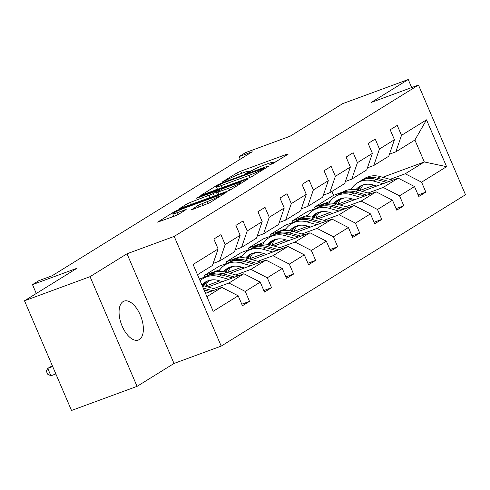 <?xml version="1.0" encoding="UTF-8"?>
<svg xmlns="http://www.w3.org/2000/svg" width="490" height="490" viewBox="0 0 490 490"><rect width="100%" height="100%" fill="white"/><g stroke="black" fill="none" stroke-linecap="round" stroke-linejoin="round"><path stroke-width="0.73" d="M270.774 164.444L273.549 163.182L288.285 154.05L287.097 154.142L240.768 171.188L236.811 172.995L222.074 182.127L227.587 179.616A10.174 0.907 -23.2 0 1 240.259 173.834L244.118 172.413A10.174 0.907 -23.2 0 1 249.03 171.157A10.174 0.907 -23.2 0 1 247.916 172.137L245.766 173.527L246.844 173.252L251.523 170.808A10.174 0.907 -23.2 0 1 264.196 165.026L268.055 163.605A10.174 0.907 -23.2 0 1 272.967 162.349A10.174 0.907 -23.2 0 1 271.852 163.329L269.702 164.72L270.774 164.444M139.35 339.539A20.727 10.48 69.8 0 0 140.667 315.952A20.727 10.48 69.8 0 0 124.062 301.117A20.727 10.48 69.8 0 0 123.088 301.595A20.727 10.48 69.8 0 0 121.771 325.182A20.727 10.48 69.8 0 0 138.376 340.017A20.727 10.48 69.8 0 0 139.35 339.539M411.68 87.551L408.237 79.521L342.688 103.641L290.123 136.208L245.551 152.611L239.12 156.598L240.241 159.201M137.065 386.359L174.011 363.464L127.002 253.777L90.05 276.666L137.065 386.359L71.516 410.479L24.5 300.786L77.059 268.226L32.487 284.623L36.285 293.486M90.05 276.666L24.5 300.786M191.296 209.579L192.484 209.493L209.438 202.903L226.153 192.46L178.293 209.898L174.33 211.704L157.621 222.148L174.85 215.98L178.813 214.173L186.163 209.53L176.847 212.789A8.502 0.753 -23.2 0 1 172.737 213.836A8.502 0.753 -23.2 0 1 176.418 211.545A8.502 0.753 -23.2 0 1 184.264 208.189L214.761 196.968A8.502 0.753 -23.2 0 1 218.871 195.914A8.502 0.753 -23.2 0 1 215.19 198.205A8.502 0.753 -23.2 0 1 207.344 201.561L198.303 205.243L191.412 209.843M32.487 284.623L38.912 280.641L52.026 275.821L252.234 151.771L239.12 156.598M127.002 253.777L174.195 236.407L418.485 85.046L465.5 194.738L221.211 346.093L174.195 236.407M408.237 79.521L371.291 102.416L418.485 85.046M248.614 177.986L252.571 176.179L268.937 166.036L267.748 166.128L221.425 183.174L217.462 184.981L200.753 195.424L248.614 177.986M247.37 179.401L231.004 189.538L227.048 191.345L179.187 208.789L186.537 204.14L190.494 202.339L213.248 193.617L218.24 190.432L197.145 198.021L196.067 198.297L199.087 196.821L246.182 179.487L247.37 179.401M241.784 304.204L249.508 301.362L242.446 305.736L238.189 295.807L213.181 311.303L193.103 264.459L218.111 248.969L212.44 265.47L197.501 274.725M225.18 244.59L240.155 235.31L234.477 251.811L219.502 261.09L225.18 244.59L220.923 234.655L213.854 239.034L218.111 248.969M240.155 235.31L235.898 225.376L242.96 221.002L247.217 230.931L262.193 221.652L257.936 211.723L265.004 207.344L269.261 217.278L284.237 207.999L279.98 198.064L287.042 193.691L291.299 203.62L306.281 194.34L302.024 184.411L309.086 180.032L313.343 189.961L328.318 180.681L324.062 170.753L331.13 166.373L335.387 176.308L350.362 167.029L346.105 157.094L353.168 152.721L357.424 162.649L372.4 153.37L368.143 143.441L375.211 139.062L379.468 148.991L394.444 139.711L390.187 129.783L397.249 125.403L401.506 135.338L426.514 119.842L446.592 166.68L421.584 182.176L425.841 192.111L418.779 196.484L414.522 186.555L399.54 195.835L403.797 205.763L396.735 210.143L392.478 200.208L377.502 209.487L381.759 219.422L374.691 223.801L370.434 213.867L355.458 223.146L359.715 233.081L352.653 237.454L348.396 227.525L333.421 236.805L337.677 246.733L330.609 251.113L326.352 241.178L311.377 250.457L315.634 260.392L308.571 264.765L304.315 254.837L289.333 264.116L293.59 274.045L286.528 278.424L282.271 268.496L267.295 277.775L271.552 287.704L264.484 292.083L260.227 282.148L245.251 291.428L249.508 301.362M207.944 286.975L243.879 273.751L228.904 283.03L213.726 288.616M228.904 283.03L245.251 291.428M243.879 273.751L260.227 282.148M213.138 263.436L219.502 261.09M229.988 273.316L265.923 260.092L250.947 269.371L235.77 274.957M219.765 280.85L205.769 285.995M212.25 279.845L208.379 281.266M250.947 269.371L267.295 277.775M265.923 260.092L282.271 268.496M262.193 221.652L256.521 238.158L241.546 247.438L247.217 230.931M235.175 249.778L241.546 247.438M252.025 259.663L287.961 246.439L272.985 255.719L257.807 261.305M241.803 267.191L227.813 272.342M234.293 266.186L230.423 267.614M206.541 276.403L199.357 279.043M272.985 255.719L289.333 264.116M287.961 246.439L304.315 254.837M284.237 207.999L278.559 224.5L263.583 233.779L269.261 217.278M257.219 236.119L263.583 233.779M274.069 246.005L310.005 232.781L295.029 242.06L279.851 247.646M263.847 253.538L249.857 258.683M219.894 269.708L204.306 275.447L219.281 266.168L228.579 262.744M256.331 252.534L252.466 253.955M295.029 242.06L311.377 250.457M310.005 232.781L326.352 241.178M306.281 194.34L300.603 210.841L285.627 220.12L291.299 203.62M279.263 222.466L285.627 220.12M296.107 232.352L332.049 219.128L317.067 228.407L301.895 233.987M285.884 239.88L271.895 245.025M241.938 256.05L226.343 261.789L241.325 252.509L250.623 249.085M278.375 238.875L274.504 240.296M317.067 228.407L333.421 236.805M332.049 219.128L348.396 227.525M328.318 180.681L322.641 197.188L307.665 206.468L313.343 189.961M301.301 208.807L307.665 206.468M318.151 218.693L354.086 205.469L339.111 214.749L323.933 220.335M307.928 226.221L293.939 231.372M263.975 242.397L248.387 248.13L263.363 238.851L272.661 235.433M300.413 225.216L296.548 226.643M339.111 214.749L355.458 223.146M354.086 205.469L370.434 213.867M350.362 167.029L344.684 183.53L329.709 192.809L335.387 176.308M323.345 195.155L329.709 192.809M340.195 205.034L376.13 191.811L361.155 201.09L345.977 206.676M329.966 212.568L315.977 217.713M286.019 228.738L270.431 234.477L285.407 225.198L294.704 221.774M322.457 211.564L318.586 212.985M361.155 201.09L377.502 209.487M376.13 191.811L392.478 200.208M372.4 153.37L366.728 169.877L351.747 179.156L357.424 162.649M345.383 181.496L351.747 179.156M362.233 191.382L398.168 178.158L383.192 187.437L368.015 193.017M352.01 198.909L338.02 204.061M308.057 215.086L292.469 220.819L307.444 211.539L316.742 208.115M344.495 197.905L340.63 199.332M383.192 187.437L399.54 195.835M398.168 178.158L414.522 186.555M394.444 139.711L388.766 156.218L373.79 165.498L379.468 148.991M367.427 167.837L373.79 165.498M382.69 177.276L424.309 161.957L405.236 173.779L390.058 179.364M374.054 185.251L360.058 190.402M330.101 201.427L314.513 207.16L333.586 195.345L342.81 191.951M348.8 189.746L351.459 188.766M405.236 173.779L421.584 182.176M446.592 166.68L424.309 161.957L414.908 140.024L395.834 151.839L401.506 135.338M174.011 363.464L221.211 346.093M389.464 154.185L395.834 151.839M333.586 195.345L331.914 191.443M206.903 296.658L221.841 287.41L205.512 293.412M204.306 275.447L204.961 276.979M226.343 261.789L227.005 263.326M248.387 248.13L249.043 249.667M270.431 234.477L271.086 236.009M292.469 220.819L293.13 222.356M314.513 207.16L315.168 208.697M414.908 140.024L426.514 119.842M221.841 287.41L238.189 295.807M418.117 194.953L425.841 192.111M396.073 208.605L403.797 205.763M374.035 222.264L381.759 219.422M351.991 235.917L359.715 233.081M329.954 249.575L337.677 246.733M307.91 263.234L315.634 260.392M285.872 276.887L293.59 274.045M263.828 290.546L271.552 287.704M276.029 161.645L273.12 162.717M252.166 170.428L249.183 171.525M217.284 188.846L214.62 190.494M263.81 168.309L222.313 183.334L217.529 185.845A10.174 0.907 -23.2 0 0 216.415 186.825A10.174 0.907 -23.2 0 0 221.327 185.563L249.122 175.334A10.174 0.907 -23.2 0 0 261.801 169.558L263.81 168.309L264.116 169.025M216.99 195.044L217.431 194.775M228.781 188.252A8.502 0.753 -23.2 0 0 236.627 184.889A8.502 0.753 -23.2 0 0 240.308 182.599A8.502 0.753 -23.2 0 0 236.198 183.652L225.455 187.609L221.492 189.41L216.5 192.595L228.781 188.252L229.639 190.255M173.625 215.894L171.494 217.217M363.396 184.816A20.562 17.646 -121.8 0 0 359.948 190.732M392.784 180.136L380.332 176.602A24.77 21.26 -121.8 0 0 364.407 178.556L361.724 180.222A24.77 21.26 -121.8 0 0 360.891 180.767M382.99 183.738L373.27 180.982A24.77 21.26 -121.8 0 0 357.345 182.935A24.77 21.26 -121.8 0 0 351.03 189.471M376.779 186.029L372.78 184.889A20.562 17.646 -121.8 0 0 359.562 186.512A20.562 17.646 -121.8 0 0 355.875 189.716M389.066 181.508L377.649 178.268A24.77 21.26 -121.8 0 0 361.724 180.222M358.159 190.224A20.562 17.646 58.2 0 1 361.865 185.343M357.345 182.935L360.027 181.269A24.77 21.26 58.2 0 1 375.952 179.316L386.714 182.372M360.946 185.753A20.562 17.646 -121.8 0 0 357.179 189.979M341.359 198.475A20.562 17.646 -121.8 0 0 337.904 204.385M370.746 193.795L358.288 190.261A24.77 21.26 -121.8 0 0 342.369 192.215L339.686 193.881A24.77 21.26 -121.8 0 0 338.847 194.426M360.952 197.397L351.226 194.64A24.77 21.26 -121.8 0 0 335.301 196.594A24.77 21.26 -121.8 0 0 328.986 203.123M354.736 199.681L350.736 198.548A20.562 17.646 -121.8 0 0 337.518 200.171A20.562 17.646 -121.8 0 0 333.837 203.375M367.022 195.161L355.605 191.927A24.77 21.26 -121.8 0 0 339.686 193.881M336.115 203.883A20.562 17.646 58.2 0 1 339.827 199.001M335.301 196.594L337.99 194.928A24.77 21.26 58.2 0 1 353.909 192.974L364.67 196.025M338.909 199.412A20.562 17.646 -121.8 0 0 335.142 203.632M319.315 212.127A20.562 17.646 -121.8 0 0 315.866 218.044M348.702 207.448L336.25 203.92A24.77 21.26 -121.8 0 0 320.325 205.874L317.643 207.533A24.77 21.26 -121.8 0 0 316.81 208.085M338.909 211.055L329.188 208.293A24.77 21.26 -121.8 0 0 313.263 210.247A24.77 21.26 -121.8 0 0 306.948 216.782M332.698 213.34L328.698 212.207A20.562 17.646 -121.8 0 0 315.48 213.824A20.562 17.646 -121.8 0 0 311.793 217.027M344.985 208.82L333.568 205.579A24.77 21.26 -121.8 0 0 317.643 207.533M314.078 217.536A20.562 17.646 58.2 0 1 317.783 212.66M313.263 210.247L315.946 208.587A24.77 21.26 58.2 0 1 331.871 206.633L342.632 209.683M316.865 213.064A20.562 17.646 -121.8 0 0 313.098 217.291M297.277 225.786A20.562 17.646 -121.8 0 0 293.822 231.703M326.665 221.106L314.206 217.572A24.77 21.26 -121.8 0 0 298.288 219.526L295.599 221.192A24.77 21.26 -121.8 0 0 294.766 221.737M316.871 224.708L307.144 221.952A24.77 21.26 -121.8 0 0 291.219 223.906A24.77 21.26 -121.8 0 0 284.904 230.435M310.654 226.999L306.654 225.859A20.562 17.646 -121.8 0 0 293.437 227.483A20.562 17.646 -121.8 0 0 289.755 230.686M322.941 222.478L311.524 219.238A24.77 21.26 -121.8 0 0 295.599 221.192M292.034 231.194A20.562 17.646 58.2 0 1 295.746 226.313M291.219 223.906L293.908 222.239A24.77 21.26 58.2 0 1 309.827 220.286L320.589 223.342M294.821 226.723A20.562 17.646 -121.8 0 0 291.06 230.943M275.233 239.445A20.562 17.646 -121.8 0 0 271.779 245.355M304.621 234.765L292.169 231.231A24.77 21.26 -121.8 0 0 276.244 233.185L273.561 234.845A24.77 21.26 -121.8 0 0 272.728 235.396M294.827 238.367L285.1 235.61A24.77 21.26 -121.8 0 0 269.182 237.564A24.77 21.26 -121.8 0 0 262.867 244.094M288.616 240.651L284.617 239.518A20.562 17.646 -121.8 0 0 271.399 241.141A20.562 17.646 -121.8 0 0 267.712 244.345M300.897 236.131L289.48 232.897A24.77 21.26 -121.8 0 0 273.561 234.845M269.996 244.853A20.562 17.646 58.2 0 1 273.702 239.971M269.182 237.564L271.864 235.898A24.77 21.26 58.2 0 1 287.789 233.944L298.551 236.995M272.783 240.376A20.562 17.646 -121.8 0 0 269.016 244.602M253.195 253.097A20.562 17.646 -121.8 0 0 249.741 259.014M282.577 248.418L270.125 244.89A24.77 21.26 -121.8 0 0 254.2 246.844L251.517 248.504A24.77 21.26 -121.8 0 0 250.684 249.055M272.789 252.025L263.063 249.263A24.77 21.26 -121.8 0 0 247.138 251.217A24.77 21.26 -121.8 0 0 240.823 257.752M266.572 254.31L262.573 253.177A20.562 17.646 -121.8 0 0 249.355 254.794A20.562 17.646 -121.8 0 0 245.668 257.997M278.859 249.79L267.442 246.55A24.77 21.26 -121.8 0 0 251.517 248.504M247.952 258.506A20.562 17.646 58.2 0 1 251.664 253.624M247.138 251.217L249.82 249.557A24.77 21.26 58.2 0 1 265.745 247.603L276.507 250.653M250.739 254.034A20.562 17.646 -121.8 0 0 246.972 258.261M231.151 266.756A20.562 17.646 -121.8 0 0 227.697 272.673M260.539 262.077L248.087 258.542A24.77 21.26 -121.8 0 0 232.162 260.496L229.479 262.162A24.77 21.26 -121.8 0 0 228.646 262.707M250.745 265.678L241.019 262.922A24.77 21.26 -121.8 0 0 225.1 264.876A24.77 21.26 -121.8 0 0 218.779 271.405M244.528 267.969L240.529 266.829A20.562 17.646 -121.8 0 0 227.317 268.453A20.562 17.646 -121.8 0 0 223.63 271.656M256.815 263.442L245.398 260.208A24.77 21.26 -121.8 0 0 229.479 262.162M225.915 272.164A20.562 17.646 58.2 0 1 229.62 267.283M225.1 264.876L227.783 263.21A24.77 21.26 58.2 0 1 243.702 261.256L254.469 264.312M228.701 267.693A20.562 17.646 -121.8 0 0 224.935 271.913M209.107 280.415A20.562 17.646 -121.8 0 0 205.659 286.325M238.495 275.735L226.043 272.201A24.77 21.26 -121.8 0 0 210.118 274.155L207.435 275.815A24.77 21.26 -121.8 0 0 206.602 276.366M228.701 279.337L218.981 276.581A24.77 21.26 -121.8 0 0 203.056 278.528A24.77 21.26 -121.8 0 0 200.11 280.801M222.491 281.621L218.491 280.488A20.562 17.646 -121.8 0 0 205.273 282.111A20.562 17.646 -121.8 0 0 201.892 284.96M234.777 277.101L223.36 273.861A24.77 21.26 -121.8 0 0 207.435 275.815M203.871 285.823A20.562 17.646 58.2 0 1 207.576 280.942M203.056 278.528L205.739 276.868A24.77 21.26 58.2 0 1 221.664 274.915L232.425 277.965M206.657 281.346A20.562 17.646 -121.8 0 0 202.891 285.572M216.458 289.388L203.999 285.86A24.77 21.26 -121.8 0 0 202.082 285.401M206.664 292.989L205.151 292.561M52.35 365.773L47.738 368.364L50.911 375.775L55.86 373.956M212.734 290.76L203.221 288.059M203.969 289.804L210.382 291.624M50.911 375.775L47.61 374.146L46.342 371.181L47.738 368.364L52.681 366.545M272.103 163.905L271.852 163.329M248.167 172.713L247.916 172.137M237.607 174.863L236.811 172.995M241.68 173.313L240.768 171.188M287.318 154.65L287.097 154.142M217.768 185.698L217.462 184.981M221.609 183.609L221.425 183.174M267.969 166.637L267.748 166.128M222.239 187.688L221.327 185.563M250.016 177.423L249.122 175.334M262.107 170.275L261.801 169.558M187.315 205.965L186.537 204.14M191.406 204.459L190.494 202.339M210.198 197.55L209.285 195.424M214.283 196.043L213.248 193.617M218.197 191.455L217.891 190.739M199.265 197.243L199.087 196.821M246.403 180.002L246.182 179.487M218.944 194.328L218.038 192.203M199.081 207.062L198.303 205.243M203.172 205.561L202.26 203.436M208.201 203.558L207.344 201.561M177.692 214.767L176.847 212.789M184.853 210.431L184.632 209.922M174.654 212.452L174.33 211.704M178.568 210.535L178.293 209.898M224.837 193.36L224.622 192.852M377.649 178.268L380.332 176.602M373.27 180.982L375.952 179.316M355.605 191.927L358.288 190.261M351.226 194.64L353.909 192.974M333.568 205.579L336.25 203.92M329.188 208.293L331.871 206.633M311.524 219.238L314.206 217.572M307.144 221.952L309.827 220.286M289.48 232.897L292.169 231.231M285.1 235.61L287.789 233.944M267.442 246.55L270.125 244.89M263.063 249.263L265.745 247.603M245.398 260.208L248.087 258.542M241.019 262.922L243.702 261.256M223.36 273.861L226.043 272.201M218.981 276.581L221.664 274.915M202.639 286.705L203.999 285.86M273.365 163.286L272.967 162.349M249.435 172.094L249.03 171.157M264.38 168.86L264.055 168.095M217.529 189.422L216.415 186.825M218.577 191.222L218.24 190.432M240.706 183.53L240.308 182.599M217.474 194.867L216.5 192.595M219.257 196.821L218.871 195.914M173.821 216.36L172.737 213.836"/></g></svg>

